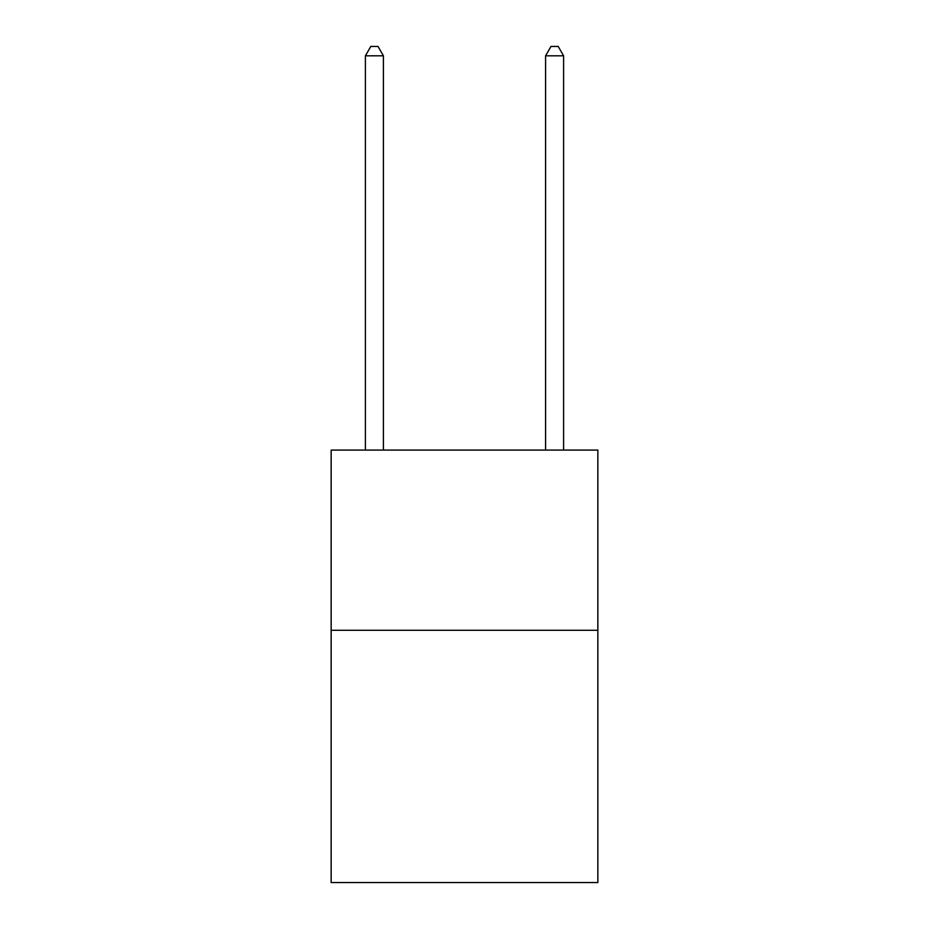 <?xml version="1.0" encoding="UTF-8"?>
<svg xmlns="http://www.w3.org/2000/svg" width="929" height="929" viewBox="0 0 929 929"><rect width="100%" height="100%" fill="white"/><g stroke="black" fill="none" stroke-linecap="round" stroke-linejoin="round"><path stroke-width="1.39" d="M597.846 630.28L597.846 882.55L331.154 882.55L331.154 450.089L597.846 450.089L597.846 630.28L331.154 630.28M383.41 450.089L383.41 55.821L365.399 55.821L365.399 450.089M365.399 55.821L370.799 46.45L378.01 46.45L383.41 55.821M563.601 450.089L563.601 55.821L545.59 55.821L545.59 450.089M545.59 55.821L550.99 46.45L558.201 46.45L563.601 55.821"/></g></svg>
